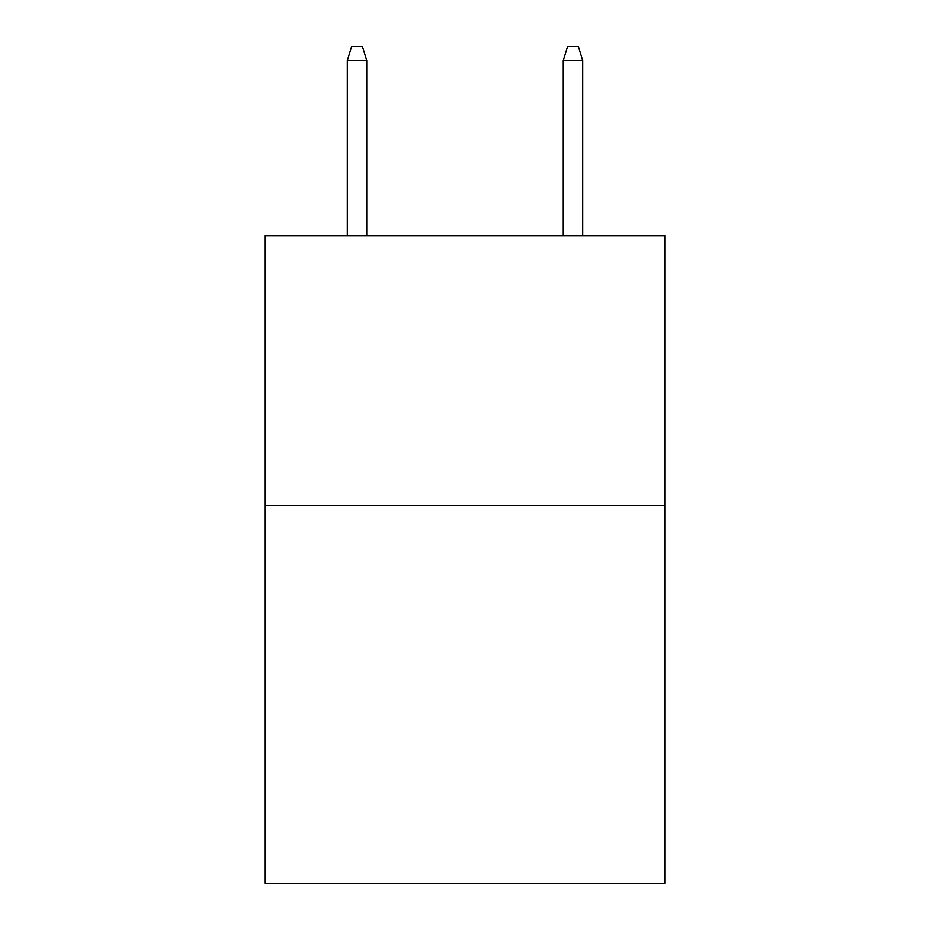 <?xml version="1.0" encoding="UTF-8"?>
<svg xmlns="http://www.w3.org/2000/svg" width="930" height="930" viewBox="0 0 930 930"><rect width="100%" height="100%" fill="white"/><g stroke="black" fill="none" stroke-linecap="round" stroke-linejoin="round"><path stroke-width="1.4" d="M664.752 505.595L664.752 883.5L265.248 883.5L265.248 235.662L664.752 235.662L664.752 505.595L265.248 505.595M366.746 235.662L366.746 60.531L347.309 60.531L347.309 235.662M347.309 60.531L351.633 46.5L362.421 46.5L366.746 60.531M563.255 60.531L567.579 46.5L578.367 46.5L582.692 60.531L563.255 60.531L563.255 235.662M582.692 60.531L582.692 235.662"/></g></svg>
